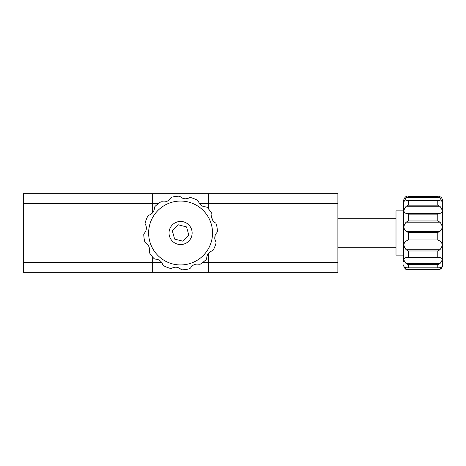 <?xml version="1.0" encoding="UTF-8"?>
<svg xmlns="http://www.w3.org/2000/svg" width="466" height="466" viewBox="0 0 466 466"><rect width="100%" height="100%" fill="white"/><g stroke="black" fill="none" stroke-linecap="round" stroke-linejoin="round"><path stroke-width="0.7" d="M208.494 272.319L208.494 262.492L337.867 262.492L337.867 272.319L152.673 272.319L152.673 262.492L161.801 262.492L23.3 262.492L23.3 203.508L152.673 203.508L23.3 203.508L23.3 193.681L337.867 193.681L337.867 203.508L199.366 203.508L337.867 203.508L337.867 262.492L202.704 262.492L208.494 262.492L208.494 253.155M152.673 272.319L23.3 272.319L23.3 262.492L152.673 262.492L152.673 257.081M152.673 212.845L152.673 203.508L158.463 203.508L152.673 203.508L152.673 193.681M208.494 208.919L208.494 193.681M182.882 241.196L188.829 235.109L186.534 226.913L178.292 224.804L172.338 230.891L174.633 239.087L182.882 241.196M403.381 261.974L403.381 201.05L403.381 261.974M439.904 263.669L437.784 264.665L408.292 264.665L406.171 263.669L439.904 263.669C442.846 260.045 442.846 258.042 439.904 257.663L406.171 257.663C403.236 258.048 403.236 260.051 406.171 263.669M406.171 257.663L408.292 257.156L437.784 257.156L439.904 257.663M439.904 249.776L437.784 250.982L408.292 250.982L406.171 249.776L439.904 249.776C442.846 246.118 442.846 243.188 439.904 240.986L406.171 240.986C403.236 243.194 403.236 246.124 406.171 249.776M406.171 240.986L408.292 239.996L437.784 239.996L439.904 240.986M439.904 231.386L437.784 232.482L408.292 232.482L406.171 231.386L439.904 231.386C442.846 228.672 442.846 225.602 439.904 222.171L406.171 222.171C403.236 225.614 403.236 228.684 406.171 231.386M406.171 222.171L408.292 220.966L437.784 220.966L439.904 222.171M439.904 213.428L437.784 214.121L408.292 214.121L406.171 213.428L439.904 213.428C442.846 212.391 442.846 209.997 439.904 206.257L406.171 206.257C403.236 210.009 403.236 212.397 406.171 213.428M406.171 206.257L408.292 205.156L437.784 205.156L439.904 206.257M439.904 197.502L441.681 201.131L439.1 200.63L406.975 200.63L404.401 201.131L406.171 197.502L408.292 196.809L437.784 196.809L439.904 197.502L406.171 197.502M403.381 255.118L396.007 255.118L396.007 210.882L403.381 210.882M437.784 196.809L437.784 196.139C440.772 196.425 442.409 198.067 442.7 201.05L442.7 264.95C442.409 267.933 440.772 269.575 437.784 269.861L408.292 269.861L406.171 269.348L439.904 269.348L437.784 269.861L408.292 269.861C406.037 270.204 404.401 268.567 403.381 264.95M439.904 269.348L441.966 266.785L439.904 267.734L437.784 267.845L437.784 264.665M408.292 264.665L408.292 267.845L406.171 267.734L404.115 266.779L406.171 269.348M216.964 232.569L217.412 231.445L216.964 232.569C215.379 233.955 214.651 236.076 214.779 238.947L215.187 235.248M215.234 235.144L216.055 233.629M143.755 234.555A36.861 36.861 0 0 0 144.105 238.312A36.861 36.861 0 0 1 143.755 234.555L144.204 233.431C146.668 230.571 147.035 227.478 145.299 224.134C147.035 227.484 146.668 230.583 144.204 233.431L143.755 234.555M145.299 224.134L145.077 223.552L145.299 224.134M147.908 215.933A36.861 36.861 0 0 0 145.118 222.94A36.861 36.861 0 0 1 147.908 215.933L148.864 215.181C152.429 213.941 154.293 211.442 154.456 207.679C154.287 211.448 152.423 213.946 148.864 215.181L147.908 215.933M154.456 207.679L154.904 206.555A36.861 36.861 0 0 1 160.822 201.883A36.861 36.861 0 0 0 154.904 206.555L154.456 207.679M160.822 201.883L162.022 201.708C165.727 202.413 168.593 201.184 170.62 198.009C168.581 201.184 165.721 202.419 162.022 201.708L160.822 201.883M170.62 198.009L171.564 197.258A36.861 36.861 0 0 1 179.031 196.169A36.861 36.861 0 0 0 171.564 197.258L170.62 198.009M179.031 196.169L180.156 196.623C183.01 199.087 186.109 199.448 189.446 197.712C186.097 199.448 182.998 199.087 180.156 196.623L179.031 196.169M189.446 197.712L190.646 197.537A36.861 36.861 0 0 1 197.654 200.328A36.861 36.861 0 0 0 190.646 197.537L189.446 197.712M197.654 200.328L198.405 201.277C199.64 204.842 202.145 206.706 205.902 206.875C202.133 206.7 199.634 204.836 198.405 201.277L197.654 200.328M205.902 206.875L207.032 207.318A36.861 36.861 0 0 1 211.704 213.242A36.861 36.861 0 0 0 207.032 207.318L205.902 206.875M211.873 214.442L211.663 217.546L211.616 215.81M213.148 221.018L211.663 217.546C212.362 220.336 213.667 222.165 215.577 223.033L213.166 221.041M217.063 227.688A36.861 36.861 0 0 0 216.329 223.983A36.861 36.861 0 0 1 217.412 231.445A36.861 36.861 0 0 0 217.063 227.688A36.861 36.861 0 0 1 217.412 231.445A36.861 36.861 0 0 0 217.063 227.688M211.919 213.818L211.704 213.242M145.118 222.94L145.077 223.552M169.152 234.666A11.551 11.551 0 0 0 182.247 244.429A11.551 11.551 0 0 0 192.015 231.334A11.551 11.551 0 0 0 178.921 221.571A11.551 11.551 0 0 0 169.152 234.666M215.869 241.866L214.779 238.947L215.869 241.866M212.304 250.819L213.259 250.067L212.304 250.819C208.739 252.059 206.875 254.558 206.712 258.321C206.881 254.553 208.751 252.054 212.304 250.819M206.712 258.321L206.263 259.445L206.712 258.321M199.145 264.292L200.345 264.117L199.145 264.292C195.44 263.587 192.575 264.816 190.553 267.991C192.586 264.816 195.452 263.581 199.145 264.292M190.553 267.991L189.604 268.742L190.553 267.991M181.012 269.377L182.136 269.831L181.012 269.377C178.158 266.913 175.059 266.552 171.721 268.288C175.07 266.552 178.169 266.913 181.012 269.377M171.721 268.288L170.521 268.463L171.721 268.288M162.768 264.723L163.514 265.672L162.768 264.723C161.527 261.158 159.023 259.294 155.265 259.125C159.034 259.3 161.533 261.164 162.768 264.723M155.265 259.125L154.135 258.682L155.265 259.125M149.295 251.558L149.464 252.758L149.295 251.558C150 247.854 148.765 244.994 145.596 242.967C148.77 245 150.005 247.865 149.295 251.558M145.596 242.967L144.839 242.017L145.596 242.967M144.839 242.017A36.861 36.861 0 0 1 144.105 238.312A36.861 36.861 0 0 0 144.839 242.017A36.861 36.861 0 0 1 144.105 238.312A36.861 36.861 0 0 0 144.839 242.017M154.135 258.682A36.861 36.861 0 0 1 149.464 252.758A36.861 36.861 0 0 0 154.135 258.682A36.861 36.861 0 0 1 149.464 252.758A36.861 36.861 0 0 0 154.135 258.682M170.521 268.463A36.861 36.861 0 0 1 163.514 265.672A36.861 36.861 0 0 0 170.521 268.463A36.861 36.861 0 0 1 163.514 265.672A36.861 36.861 0 0 0 170.521 268.463M189.604 268.742A36.861 36.861 0 0 1 182.136 269.831A36.861 36.861 0 0 0 189.604 268.742A36.861 36.861 0 0 1 182.136 269.831A36.861 36.861 0 0 0 189.604 268.742M206.263 259.445A36.861 36.861 0 0 1 200.345 264.117A36.861 36.861 0 0 0 206.263 259.445A36.861 36.861 0 0 1 200.345 264.117A36.861 36.861 0 0 0 206.263 259.445M216.049 243.06A36.861 36.861 0 0 1 213.259 250.067A36.861 36.861 0 0 0 216.049 243.06A36.861 36.861 0 0 1 213.259 250.067A36.861 36.861 0 0 0 216.049 243.06M408.292 250.982L408.292 257.156M408.292 232.482L408.292 239.996M408.292 214.121L408.292 220.966M408.292 200.823L408.292 205.156M437.784 196.139L408.292 196.139L408.292 196.809M437.784 205.156L437.784 200.823M437.784 220.966L437.784 214.121M437.784 239.996L437.784 232.482M437.784 257.156L437.784 250.982M408.292 267.845L437.784 267.845M212.199 228.392A31.95 31.95 0 0 0 175.979 201.388A31.95 31.95 0 0 0 148.969 237.608A31.95 31.95 0 0 0 185.188 264.612A31.95 31.95 0 0 0 212.199 228.392M396.007 218.257L337.867 218.257M396.007 247.743L337.867 247.743M408.292 196.139C406.02 195.778 404.383 197.415 403.381 201.05M438.553 267.927L407.511 267.927M407.086 200.63L439.007 200.63"/></g></svg>

